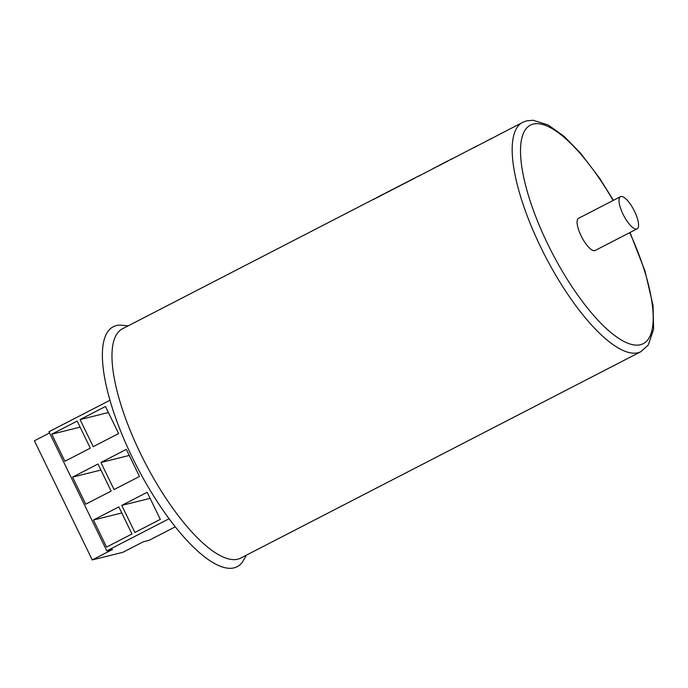 <?xml version="1.0" encoding="UTF-8"?>
<svg xmlns="http://www.w3.org/2000/svg" width="688" height="688" viewBox="0 0 688 688"><rect width="100%" height="100%" fill="white"/><g stroke="black" fill="none" stroke-linecap="round" stroke-linejoin="round"><path stroke-width="1.03" d="M636.667 229.009A18.103 5.788 62.7 0 0 637.079 228.855A18.103 5.788 62.7 0 0 634.241 210.726A18.103 5.788 62.7 0 0 620.894 196.519A18.103 5.788 62.7 0 0 620.481 196.673A18.103 5.788 62.7 0 0 623.328 214.811A18.103 5.788 62.7 0 0 636.667 229.009M620.481 196.673L578.556 218.302A18.103 5.788 62.7 0 0 581.403 236.44A18.103 5.788 62.7 0 0 594.742 250.638A18.103 5.788 62.7 0 0 595.154 250.484L637.079 228.855M489.787 139.449L522.639 122.369A129 41.254 -117.3 0 0 540.751 247.224A129 41.254 -117.3 0 0 637.974 352.755A129 41.254 -117.3 0 0 640.915 351.654L648.199 345.118L653.6 329.363L653.041 305.395L644.966 270.943L630.01 232.501M482.039 143.474L491.679 138.331M429.097 170.787L438.239 165.903M450.64 159.642L474.213 147.352M448.103 160.983L439.142 165.404L452.36 158.618M414.778 178.175L376.671 197.628L419.413 175.612M375.373 198.333L122.43 328.812A129 41.254 62.7 0 0 140.55 453.659A129 41.254 62.7 0 0 240.705 558.097L640.915 351.654M128.149 325.863L120.383 325.097A135.037 43.181 62.7 0 0 132.294 457.408A135.037 43.181 62.7 0 0 242.546 561.924L246.424 555.147M106.571 547.098L93.43 520.016L118.835 506.91L131.984 533.983L106.571 547.098M134.908 532.478L121.759 505.405L147.172 492.298L160.313 519.371L134.908 532.478M85.733 504.184L72.593 477.102L97.997 463.996L111.146 491.077L85.733 504.184M114.07 489.564L100.921 462.491L126.334 449.384L139.475 476.457L114.07 489.564M64.896 461.27L51.755 434.188L77.159 421.082L90.309 448.163L64.896 461.27M93.224 446.658L80.075 419.585L105.488 406.479L118.628 433.552L93.224 446.658M175.268 526.827L149.038 540.355L143.276 541.791L122.954 552.275L92.244 559.912L112.574 549.428L106.812 550.864L48.968 431.737L109.977 400.261M106.812 550.864L169.067 518.752M49.57 432.967L34.4 440.784L92.244 559.912M80.075 419.585L108.42 412.525M51.755 434.188L80.1 427.136M100.921 462.491L129.267 455.439M72.593 477.102L100.938 470.05M121.759 505.405L150.104 498.353M93.43 520.016L121.776 512.964M473.602 147.8L482.03 143.448M500.262 133.876L501.724 133.154M437.181 166.591L448.086 160.958M451.268 159.152L452.549 158.515M417.848 176.558L429.088 170.762M433.354 168.388L435.323 167.416M373.644 199.357L414.769 178.149M613.12 200.475A122.963 39.319 62.7 0 0 533.286 124.064A122.963 39.319 62.7 0 0 547.76 244.12A122.963 39.319 62.7 0 0 640.433 344.722A122.963 39.319 62.7 0 0 629.726 232.656M613.412 200.32L599.583 178.201L580.509 153.114L563.885 136.155L548.155 124.958L533.157 120.262L526.741 120.83L522.639 122.369M417.969 176.36L419.585 175.526M472.759 148.101L477.429 145.693M488.919 139.767L491.507 138.426"/></g></svg>
